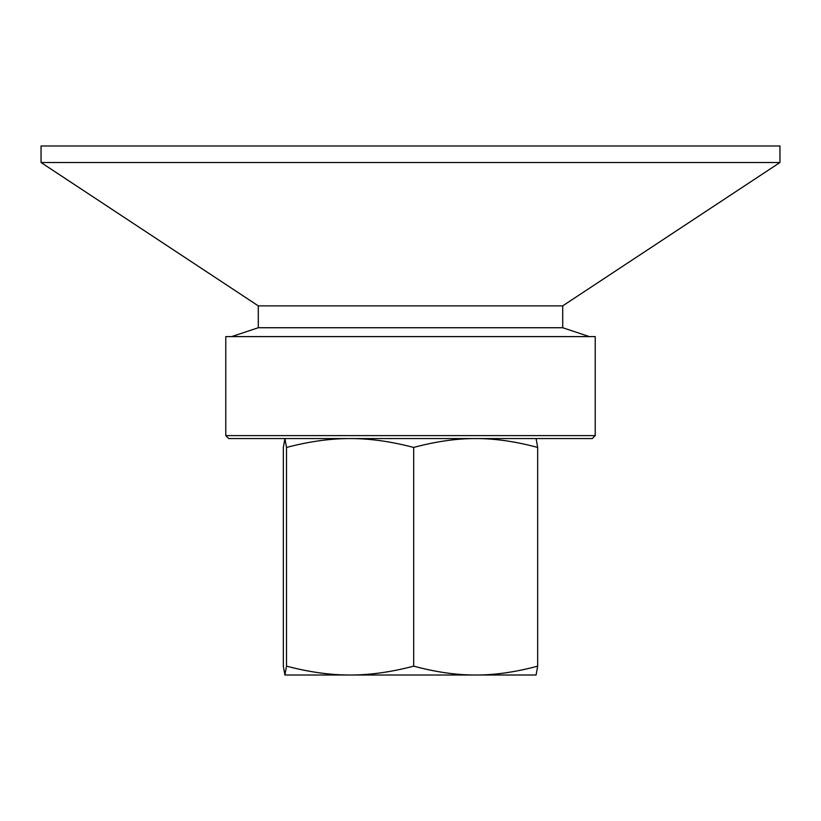 <?xml version="1.0" encoding="UTF-8"?>
<svg xmlns="http://www.w3.org/2000/svg" width="821" height="821" viewBox="0 0 821 821"><rect width="100%" height="100%" fill="white"/><g stroke="black" fill="none" stroke-linecap="round" stroke-linejoin="round"><path stroke-width="1.23" d="M225.775 435.612L228.731 438.568L592.269 438.568L595.225 435.612L225.775 435.612L225.775 336.6L595.225 336.6L595.225 435.612M231.686 336.6L258.287 327.733L562.713 327.733L589.314 336.6M258.287 327.733L258.287 305.864L562.713 305.864L779.95 162.517L779.95 145.984L41.05 145.984L41.05 162.517L779.95 162.517M536.144 675.006L284.887 675.016L286.508 666.149C309.25 672.122 330.453 675.078 350.095 675.016C369.737 675.078 390.929 672.122 413.681 666.149C435.859 672.122 456.527 675.078 475.677 675.016C494.827 675.078 515.485 672.122 537.673 666.149L536.082 675.016M536.082 438.568L537.673 447.435C515.485 441.462 494.827 438.506 475.677 438.568C456.527 438.506 435.859 441.462 413.681 447.435C390.929 441.462 369.737 438.506 350.095 438.568C330.453 438.506 309.25 441.462 286.508 447.435L284.887 438.568M284.918 438.568L283.327 447.435L283.327 666.149L284.918 675.016M286.508 447.435L286.508 666.149M413.681 447.435L413.681 666.149M537.673 447.435L537.673 666.149M562.713 327.733L562.713 305.864M258.287 305.864L41.05 162.517"/></g></svg>
